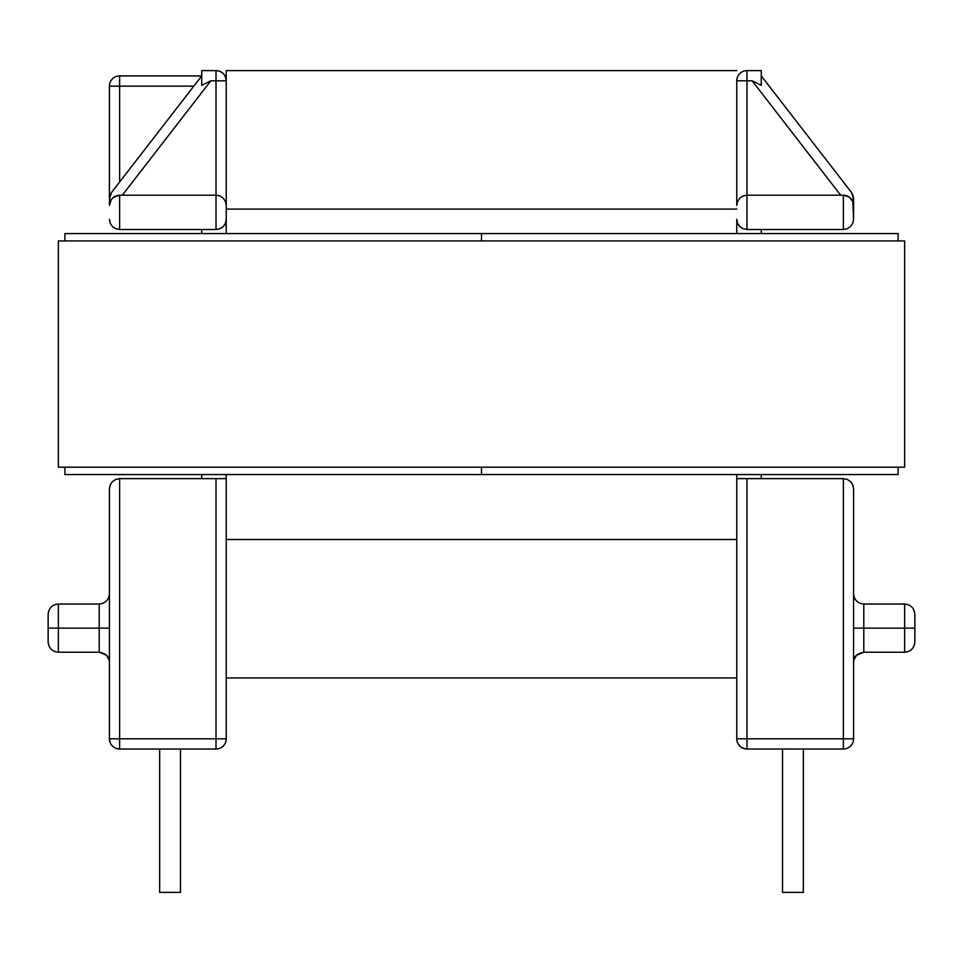 <?xml version="1.0" encoding="UTF-8"?>
<svg xmlns="http://www.w3.org/2000/svg" width="963" height="963" viewBox="0 0 963 963"><rect width="100%" height="100%" fill="white"/><g stroke="black" fill="none" stroke-linecap="round" stroke-linejoin="round"><path stroke-width="1.44" d="M856.601 655.189L863.799 652.228L863.799 604.03L863.799 628.129L853.579 628.129L863.799 628.129L863.799 652.228L904.642 652.228L904.642 628.129L904.642 652.228C910.805 651.59 914.212 648.183 914.85 642.02L914.85 628.129L863.799 628.129L904.642 628.129L904.642 604.03L904.642 628.129L914.85 628.129L914.85 642.02M109.216 659.065L109.06 659.787C108.434 655.887 105.148 653.371 99.201 652.228L99.201 628.129L109.421 628.129L99.201 628.129L99.201 604.03L58.358 604.03L58.358 628.129L58.358 604.03C52.195 604.668 48.788 608.074 48.15 614.238L48.15 628.129L99.201 628.129L58.358 628.129L58.358 652.228L58.358 628.129L48.15 628.129L48.15 614.238M109.421 738.814L109.421 488.855L109.421 738.814L119.629 738.814L119.629 478.635L226.233 478.635L226.233 738.814L226.233 478.635L216.013 478.635L216.013 738.814L119.629 738.814L119.629 478.635L216.013 478.635L216.013 738.814L226.233 738.814L109.421 738.814C110.023 745.013 113.429 748.42 119.629 749.021L119.629 738.814L119.629 749.021A10.208 10.208 0 0 1 109.421 738.814M113.983 196.885L119.629 195.188L115.753 195.946L112.43 198.149L110.179 201.508L109.421 205.396L109.613 203.422L109.421 205.396L110.191 201.496L112.406 198.173L115.716 195.958L119.629 195.188L119.629 229.495L115.716 228.713L112.406 226.51L110.191 223.187L109.421 219.287L110.191 223.187L112.406 226.51L115.716 228.713L119.629 229.495L216.013 229.495L219.925 228.713L216.013 229.495L219.925 228.713L216.013 229.495L216.013 80.82L216.013 195.188L219.925 195.958L223.235 198.173L225.45 201.496L226.233 205.396L226.233 80.82L216.013 80.82L226.233 80.82C225.619 74.62 222.224 71.214 216.013 70.612L216.013 80.82L210.837 80.82L201.724 85.298L210.837 80.82L122.325 195.188L210.837 80.82L216.013 80.82L216.013 70.612L201.724 70.612L201.724 85.298L201.724 70.612L216.013 70.612A10.208 10.208 0 0 1 226.233 80.82L226.233 233.576L226.233 205.396L225.45 201.496L223.235 198.173L219.925 195.958L216.013 195.188L119.629 195.188L216.013 195.188L216.013 229.495L119.629 229.495L119.629 195.188L115.716 195.958L112.406 198.173L110.191 201.496L109.421 205.396L109.963 195.369L111.552 192.431L109.963 195.369L109.421 198.679L111.552 192.431L109.963 195.369L109.421 205.396L109.421 86.14A10.208 10.208 0 0 1 119.629 75.921L119.629 86.14L193.816 86.14L119.629 86.14L119.629 75.921A10.208 10.208 0 0 0 109.421 86.14L119.629 86.14L109.421 86.14L109.421 205.384M226.233 474.554L226.233 478.635L226.233 474.554M736.767 478.635L843.371 478.635L843.371 738.814L746.987 738.814L746.987 478.635L843.371 478.635L843.371 738.814L853.579 738.814L853.579 488.855L853.579 738.814L843.371 738.814L843.371 749.021L746.987 749.021L843.371 749.021A10.208 10.208 0 0 0 853.579 738.814A10.208 10.208 0 0 1 843.371 749.021L843.371 738.814L746.987 738.814L746.987 478.635L736.767 478.635L736.767 474.554L736.767 738.814L736.767 478.635M201.724 478.635L201.724 474.554L201.724 478.635M201.724 233.576L201.724 229.495L201.724 233.576M743.075 228.713A10.208 10.208 0 0 1 736.767 219.287A10.208 10.208 0 0 0 743.075 228.713L746.987 229.495L743.075 228.713L746.987 229.495L743.075 228.713L739.765 226.51L743.075 228.713L739.765 226.51L737.55 223.187L739.765 226.51L737.55 223.187L736.767 219.287L737.55 223.187L736.767 219.287L736.767 233.576L736.767 219.287L737.55 223.187L739.765 226.51L743.075 228.713L746.987 229.495L843.371 229.495L847.284 228.713L843.371 229.495L843.371 195.188L848.993 196.873L852.821 201.508L853.579 205.396L852.809 201.496L850.582 198.161L847.247 195.946L843.371 195.188L847.284 195.958L843.371 195.188L847.247 195.946L850.594 198.173L847.284 195.958L850.594 198.173L852.809 201.496L853.579 219.287L853.579 198.679L851.448 192.431L853.037 195.369L853.579 198.679L851.448 192.431L853.037 195.369L853.579 205.396L852.809 201.496L850.594 198.173L847.284 195.958L843.371 195.188L843.371 229.495L746.987 229.495L746.987 80.82L752.163 80.82L840.675 195.188L752.163 80.82L761.276 85.298L761.276 70.612L761.276 85.298L752.163 80.82L746.987 80.82L746.987 70.612L761.276 70.612L746.987 70.612L746.987 80.82L736.767 80.82A10.208 10.208 0 0 1 746.987 70.612A10.208 10.208 0 0 0 736.767 80.82L746.987 80.82L746.987 195.188L843.371 195.188L746.987 195.188L743.075 195.958L739.765 198.173L737.55 201.496L736.767 205.396L736.767 80.82L736.767 205.324M216.013 229.495L219.925 228.713A10.208 10.208 0 0 0 226.233 219.287L225.45 223.199L223.235 226.51L225.45 223.187L223.235 226.51L219.925 228.713L223.235 226.51L219.925 228.713L223.235 226.51L225.45 223.187L226.233 219.299M216.013 749.021L119.629 749.021L216.013 749.021L216.013 738.814L216.013 749.021A10.208 10.208 0 0 0 226.233 738.814A10.208 10.208 0 0 1 216.013 749.021M110.191 484.943L109.421 488.855L110.191 484.943L112.406 481.632L110.191 484.943L109.421 488.855L110.191 484.943L112.406 481.632L115.716 479.418L112.406 481.632L110.191 484.943M119.629 478.635L115.716 479.418L119.629 478.635M106.399 655.189L99.201 652.228L99.201 604.03C105.364 603.392 108.771 599.985 109.421 593.822M48.15 642.02L48.15 628.129L48.15 642.02C48.788 648.183 52.195 651.59 58.358 652.228L99.201 652.228M159.653 749.021L159.653 892.388L159.653 749.021M180.478 892.388L180.478 749.021L180.478 892.388L159.653 892.388L180.478 892.388M109.421 657.127C109.024 660.534 109.024 660.534 109.421 657.127C109.024 660.534 109.024 660.534 109.421 657.127M201.724 85.298L201.724 75.921L119.629 75.921L201.724 75.921L111.552 192.431L201.724 75.921L201.724 77.871M119.629 181.995L119.629 86.14L119.629 181.995M112.406 481.632L115.716 479.418M761.276 229.495L761.276 233.576L761.276 229.495M761.276 474.554L761.276 478.635L761.276 474.554M847.284 479.418L843.371 478.635L847.284 479.418L850.594 481.632L847.284 479.418M852.809 484.943L850.594 481.632L852.809 484.943L850.594 481.632L852.809 484.943L853.579 488.855L852.809 484.943M736.767 738.814L746.987 738.814L746.987 749.021L746.987 738.814L736.767 738.814C737.381 745.013 740.776 748.42 746.987 749.021A10.208 10.208 0 0 1 736.767 738.814M914.85 614.238L914.85 628.129L914.85 614.238C914.212 608.074 910.805 604.668 904.642 604.03L863.799 604.03C857.636 603.392 854.229 599.985 853.579 593.822M803.347 892.388L803.347 749.021L803.347 892.388L782.522 892.388L782.522 749.021L782.522 892.388L803.347 892.388M863.799 652.228L904.642 652.228L863.799 652.228C857.852 653.371 854.566 655.887 853.94 659.787L853.784 659.065M853.579 657.127C853.976 660.534 853.976 660.534 853.579 657.127C853.976 660.534 853.976 660.534 853.579 657.127C853.976 660.534 853.976 660.534 853.579 657.127M853.579 219.287L852.809 223.187L853.579 219.287L852.809 223.187L850.594 226.51L847.284 228.713L850.594 226.51L852.809 223.187L853.579 219.299M746.987 229.495L746.987 195.188L743.075 195.958L739.765 198.173L737.55 201.484L739.765 198.173L737.55 201.496L736.767 205.396L737.55 201.496L739.765 198.173L743.075 195.958M761.276 78.46L761.276 75.921L851.448 192.431L853.579 198.679L851.448 192.431L761.276 75.921L761.215 85.262M848.993 196.873L845.418 195.393M845.273 195.369L843.432 195.188M225.45 201.496L226.233 205.396L225.45 201.484L223.235 198.173L225.45 201.496L223.235 198.173L219.925 195.958L223.235 198.173L225.45 201.496L226.233 205.324M117.642 195.381L112.406 198.173L110.191 201.484L109.421 205.396L110.179 201.508L109.421 205.324M853.387 203.422L853.579 205.396M110.203 201.472L112.406 198.173L115.716 195.958L112.406 198.173M119.617 195.188L117.715 195.369M219.925 195.958L217.71 195.333M109.421 205.396L111.142 199.726M112.43 198.149L114.778 196.404M201.724 79.002L201.724 83.925M115.753 195.946L119.629 195.188M761.276 80.808L761.276 83.925M851.87 199.738L852.821 201.508M847.259 195.958L850.582 198.161M736.767 156.09L736.767 205.396L737.55 201.496M226.233 219.287L225.45 223.187L226.233 219.287A10.208 10.208 0 0 1 219.925 228.713L223.235 226.51L225.45 223.187M736.767 219.287L737.55 223.187L739.765 226.51M110.191 223.187L109.421 219.287L110.191 223.187L112.406 226.51L110.191 223.187M115.716 228.713L112.406 226.51L115.716 228.713M850.594 226.51L852.809 223.187L850.594 226.51L847.284 228.713M761.276 75.921L761.276 77.871M853.037 195.369L853.579 198.679L853.037 195.369M898.106 474.554L898.106 467.199L898.106 474.554L481.5 474.554L481.5 467.199L481.5 474.554L898.106 474.554M898.106 240.931L898.106 233.576L898.106 240.931M481.5 240.931L481.5 233.576L898.106 233.576L481.5 233.576L481.5 240.931M64.894 233.576L64.894 240.931L64.894 233.576L481.5 233.576L64.894 233.576M64.894 467.199L64.894 474.554L64.894 467.199M481.5 467.199L481.5 474.554L64.894 474.554L481.5 474.554L481.5 467.199M226.233 81.157L226.233 70.612L736.767 70.612L226.233 70.612L226.233 80.82M226.233 209.079L736.767 209.079L226.233 209.079L226.233 156.09M226.233 539.497L736.767 539.497L226.233 539.497M226.233 677.952L736.767 677.952L226.233 677.952M904.642 240.931L904.642 467.199L904.642 240.931L58.358 240.931L58.358 467.199L904.642 467.199L58.358 467.199L58.358 240.931L904.642 240.931M109.12 659.992L106.436 655.237M109.06 659.787L109.421 660.847M853.88 659.992L856.564 655.237M853.94 659.787L853.579 660.847"/></g></svg>
